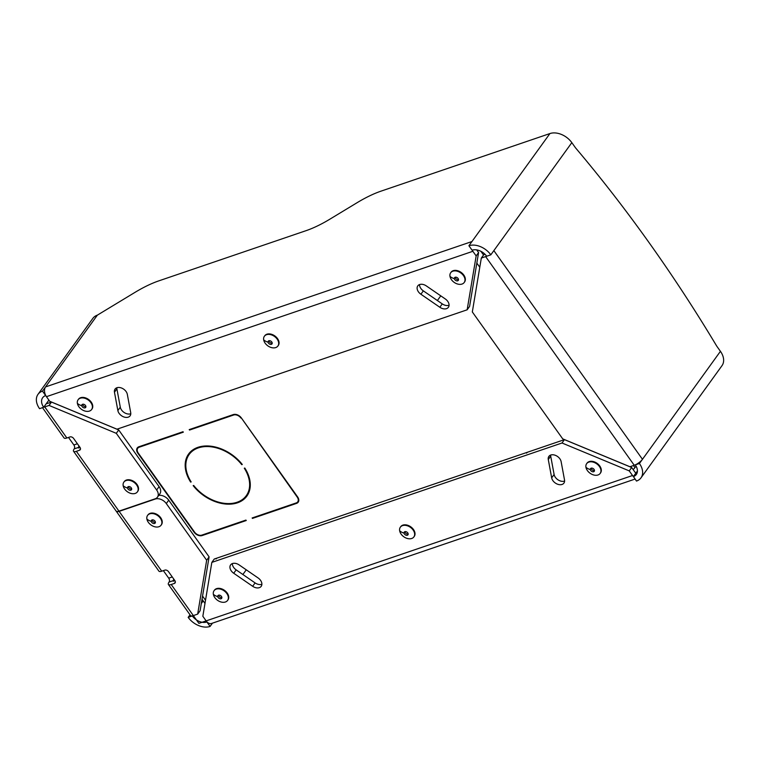 <?xml version="1.0" encoding="UTF-8"?>
<svg xmlns="http://www.w3.org/2000/svg" width="760" height="760" viewBox="0 0 760 760"><rect width="100%" height="100%" fill="white"/><g stroke="black" fill="none" stroke-linecap="round" stroke-linejoin="round"><path stroke-width="1.14" d="M562.01 442.994L564.442 439.631L214.273 559.018L211.84 562.39L562.01 442.994L629.242 470.887L632.538 475.513A7.182 4.665 71.2 0 0 633.394 476.539L636.49 481.061A17.252 11.922 -144.2 0 0 640.994 477.84A17.252 11.922 -144.2 0 0 639.426 463.505L642.466 459.296A7.182 2.289 -35.5 0 1 635.35 464.835A7.182 2.289 -35.5 0 1 634.248 465.272L629.936 466.744L562.704 438.862L472.321 311.942L481.317 258.067L483.759 254.695L484.994 254.277M476.159 255.93L472.862 251.294L46.445 396.673L49.751 401.308L116.973 429.191L467.153 309.805L476.159 255.93L478.591 252.558L476.7 249.898M467.153 309.805L469.585 306.432L478.591 252.558M77.406 443.755L73.862 444.961A2.878 1.862 -108.8 0 1 74.223 448.865A7.182 2.289 -35.5 0 0 73.549 451.269L116.156 511.1A7.182 2.289 144.5 0 0 118.968 511.138L155.192 498.788A8.626 5.956 35.8 0 0 157.443 497.183A8.626 5.956 35.8 0 0 156.655 490.01L116.289 433.323L49.058 405.441L51.49 402.068L47.167 403.541L46.74 403.056L47.111 403.57M116.289 433.323L118.721 429.96L51.49 402.068M156.655 490.01L159.087 486.647L118.721 429.96M159.087 486.647A8.626 5.956 35.8 0 1 159.875 493.81L157.443 497.183M481.317 258.067L485.64 256.595A7.182 2.289 -35.5 0 0 486.647 256.196M43.7 407.265A11.495 7.942 35.8 0 1 42.664 397.708A11.495 7.942 35.8 0 1 45.657 395.561L42.493 391.124A17.252 11.922 35.8 0 0 38 394.345A17.252 11.922 35.8 0 0 39.567 408.68L43.767 407.18A7.182 2.289 -35.5 0 0 44.736 406.913L49.058 405.441M42.503 407.673L64.059 437.95A7.182 2.289 -35.5 0 0 66.87 437.998L69.977 436.933A2.878 1.985 35.8 0 1 73.625 438.453L79.952 447.327A2.878 1.985 35.8 0 1 80.209 449.72A2.878 1.985 35.8 0 1 79.468 450.252L76.361 451.316A7.182 2.289 -35.5 0 1 73.549 451.269M114.465 392.226A7.182 4.969 35.8 0 1 115.064 389.072A7.182 4.969 35.8 0 1 121.866 388.151A7.182 4.969 35.8 0 1 127.319 394.326L130.71 412.661A7.182 4.969 35.8 0 1 130.112 415.815A7.182 4.969 35.8 0 1 123.319 416.736A7.182 4.969 35.8 0 1 117.866 410.562L114.465 392.226L116.897 388.863A7.182 4.969 35.8 0 1 116.822 387.771M439.84 307.268A7.182 4.969 35.8 0 0 448.381 307.306A7.182 4.969 35.8 0 0 445.265 298.937L426.322 285.912A7.182 4.969 35.8 0 0 417.791 285.865A7.182 4.969 35.8 0 0 420.897 294.234L439.84 307.268L442.272 303.895L423.329 290.861A7.182 4.969 35.8 0 1 419.539 284.563M472.862 251.294A7.182 4.665 -108.8 0 1 472.159 250.154M46.445 396.673A7.182 4.665 -108.8 0 1 45.724 395.476A7.182 4.665 -108.8 0 1 45.543 386.916L97.356 315.153L134.909 292.419A57.494 18.287 144.5 0 1 158.868 280.849L306.033 230.679A57.494 18.287 144.5 0 0 329.992 219.108L357.077 202.711A57.494 18.287 144.5 0 1 381.035 191.14L549.917 133.56A17.252 11.922 35.8 0 1 571.824 142.643L575.538 147.858A1149.87 746.301 -108.8 0 1 649.173 242.773A1149.87 746.301 -108.8 0 1 716.727 346.104L720.433 351.32A17.252 11.922 -144.2 0 1 722 365.655L640.994 477.84M80.076 447.507L78.232 447.934L78.365 447.459L78.727 447.963M130.796 413.744A7.182 4.969 35.8 0 1 120.298 407.189L116.897 388.863M449.065 305.235A7.182 4.969 35.8 0 1 442.272 303.895M42.493 391.124L45.543 386.916L471.95 241.537L468.91 245.746L472.074 250.183A11.495 7.942 35.8 0 1 486.675 256.243L490.817 254.828L571.824 142.643M43.767 407.18L48.887 400.092M78.764 445.664A2.878 1.862 -108.8 0 1 78.365 447.459L74.223 448.865M73.862 444.961L68.504 437.437M38 394.345L92.853 318.373A17.252 11.922 35.8 0 1 97.356 315.153M468.91 245.746A17.252 11.922 35.8 0 1 490.817 254.828M564.442 439.631L631.674 467.514L629.242 470.887M211.84 562.39L202.834 616.255L206.131 620.892A7.182 4.665 71.2 0 0 206.986 621.917A7.182 4.665 71.2 0 0 211.489 623.485L635.075 479.066M209.105 556.871L200.098 610.745L197.666 614.118L206.673 560.244L209.105 556.871L168.73 500.184A8.626 5.956 35.8 0 0 158.716 495.406M206.673 560.244L166.298 503.557L168.73 500.184M119.12 511.366A7.182 2.289 144.5 0 1 116.308 511.318L158.916 571.149A7.182 2.289 -35.5 0 0 161.728 571.188L119.12 511.366L155.344 499.016A8.626 5.956 35.8 0 1 166.298 503.557M161.728 571.188L164.834 570.133A2.878 1.985 35.8 0 1 168.492 571.644L174.809 580.526A2.878 1.985 35.8 0 1 175.075 582.92A2.878 1.985 35.8 0 1 174.325 583.452L171.218 584.506A7.182 2.289 -35.5 0 1 168.406 584.468A7.182 2.289 -35.5 0 1 169.081 582.065A2.878 1.862 -108.8 0 0 168.72 578.16L163.362 570.636M168.406 584.468L190.541 615.553A7.182 2.289 -35.5 0 0 192.375 615.856A7.182 2.289 -35.5 0 0 193.353 615.591L197.666 614.118M252.662 586.283A7.182 4.969 35.8 0 0 261.202 586.321A7.182 4.969 35.8 0 0 258.096 577.952L239.153 564.927A7.182 4.969 35.8 0 0 230.612 564.88A7.182 4.969 35.8 0 0 233.719 573.249L252.662 586.283L255.094 582.91A7.182 4.969 35.8 0 0 261.887 584.25M548.283 459.534A7.182 4.969 35.8 0 1 548.881 456.37A7.182 4.969 35.8 0 1 555.674 455.449A7.182 4.969 35.8 0 1 561.127 461.624L564.519 479.959A7.182 4.969 35.8 0 1 563.92 483.113A7.182 4.969 35.8 0 1 557.128 484.034A7.182 4.969 35.8 0 1 551.674 477.859L548.283 459.534L550.715 456.161A7.182 4.969 35.8 0 1 550.63 455.069M174.933 580.707L173.09 581.134L173.223 580.649L173.584 581.163M635.635 472.663L636.376 472.406A1.434 0.931 71.2 0 1 636.044 472.663A1.434 0.931 71.2 0 1 634.97 472.14L631.674 467.514M233.719 573.249L236.151 569.876A7.182 4.969 35.8 0 1 232.361 563.578M236.151 569.876L255.094 582.91M564.604 481.042A7.182 4.969 35.8 0 1 554.106 474.497L550.715 456.161M635.35 464.835L639.426 463.505M633.327 476.624A11.495 7.942 -144.2 0 0 636.329 474.477A11.495 7.942 -144.2 0 0 635.284 464.92M637.422 470.953L633.394 476.539M206.986 621.917L206.919 622.003A11.495 7.942 -144.2 0 1 192.318 615.942L192.375 615.856M173.622 578.864A2.878 1.862 -108.8 0 1 173.223 580.649L169.081 582.065M212.458 623.153L210.083 626.439L206.919 622.003M190.009 614.811L188.176 617.357A17.252 11.922 -144.2 0 0 210.083 626.439M188.176 617.357L192.318 615.942M247.551 493.933L247.902 494.428M586.843 463.419A8.341 5.757 35.8 0 1 587.014 463.153A8.341 5.757 35.8 0 1 594.947 462.108A8.341 5.757 35.8 0 1 601.236 469.328A8.341 5.757 35.8 0 1 600.533 472.919A8.341 5.757 35.8 0 1 600.343 473.166M585.941 467.248A8.341 5.757 35.8 0 1 586.653 463.666A8.341 5.757 35.8 0 1 594.577 462.612A8.341 5.757 35.8 0 1 600.875 469.832A8.341 5.757 35.8 0 1 600.172 473.423A8.341 5.757 35.8 0 1 592.239 474.468A8.341 5.757 35.8 0 1 585.941 467.248A14.725 8.693 170.2 0 0 590.33 469.594A2.299 1.586 35.8 0 1 590.529 468.606A2.299 1.586 35.8 0 1 592.714 468.322A2.299 1.586 35.8 0 1 594.453 470.307A2.299 1.586 35.8 0 1 594.253 471.295A2.299 1.586 35.8 0 1 592.068 471.589A2.299 1.586 35.8 0 1 590.33 469.594M594.472 470.516A2.299 1.586 35.8 0 1 591.223 468.359A2.299 1.586 35.8 0 1 591.204 468.151M78.289 399.532A8.341 5.757 35.8 0 1 78.46 399.266A8.341 5.757 35.8 0 1 86.383 398.221A8.341 5.757 35.8 0 1 92.682 405.441A8.341 5.757 35.8 0 1 91.979 409.032A8.341 5.757 35.8 0 1 91.779 409.279M77.387 403.36A8.341 5.757 35.8 0 1 78.09 399.779A8.341 5.757 35.8 0 1 86.022 398.724A8.341 5.757 35.8 0 1 92.321 405.945A8.341 5.757 35.8 0 1 91.609 409.535A8.341 5.757 35.8 0 1 83.686 410.58A8.341 5.757 35.8 0 1 77.387 403.36A14.725 8.693 170.2 0 0 81.776 405.707A2.299 1.586 35.8 0 1 81.966 404.719A2.299 1.586 35.8 0 1 84.16 404.434A2.299 1.586 35.8 0 1 85.889 406.419A2.299 1.586 35.8 0 1 85.699 407.408A2.299 1.586 35.8 0 1 83.514 407.702A2.299 1.586 35.8 0 1 81.776 405.707M85.918 406.628A2.299 1.586 35.8 0 1 82.669 404.472A2.299 1.586 35.8 0 1 82.65 404.263M450.88 272.498A8.341 5.757 35.8 0 1 451.05 272.241A8.341 5.757 35.8 0 1 458.974 271.187A8.341 5.757 35.8 0 1 465.272 278.407A8.341 5.757 35.8 0 1 464.569 281.998A8.341 5.757 35.8 0 1 464.379 282.245M449.977 276.336A8.341 5.757 35.8 0 1 450.69 272.745A8.341 5.757 35.8 0 1 458.612 271.7A8.341 5.757 35.8 0 1 464.911 278.92A8.341 5.757 35.8 0 1 464.198 282.501A8.341 5.757 35.8 0 1 456.276 283.556A8.341 5.757 35.8 0 1 449.977 276.336A14.725 8.693 170.2 0 0 454.366 278.683A2.299 1.586 35.8 0 1 454.565 277.685A2.299 1.586 35.8 0 1 456.75 277.4A2.299 1.586 35.8 0 1 458.489 279.395A2.299 1.586 35.8 0 1 458.289 280.383A2.299 1.586 35.8 0 1 456.104 280.668A2.299 1.586 35.8 0 1 454.366 278.683M458.508 279.594A2.299 1.586 35.8 0 1 455.259 277.438A2.299 1.586 35.8 0 1 455.24 277.238M124.06 481.868A8.341 5.757 35.8 0 1 124.231 481.602A8.341 5.757 35.8 0 1 132.164 480.558A8.341 5.757 35.8 0 1 138.463 487.778A8.341 5.757 35.8 0 1 137.75 491.368A8.341 5.757 35.8 0 1 137.56 491.615M123.158 485.697A8.341 5.757 35.8 0 1 123.87 482.115A8.341 5.757 35.8 0 1 131.793 481.061A8.341 5.757 35.8 0 1 138.092 488.281A8.341 5.757 35.8 0 1 137.389 491.872A8.341 5.757 35.8 0 1 129.457 492.917A8.341 5.757 35.8 0 1 123.158 485.697A14.725 8.693 170.2 0 0 127.547 488.043A2.299 1.586 35.8 0 1 127.746 487.056A2.299 1.586 35.8 0 1 129.931 486.77A2.299 1.586 35.8 0 1 131.67 488.756A2.299 1.586 35.8 0 1 131.47 489.744A2.299 1.586 35.8 0 1 129.285 490.038A2.299 1.586 35.8 0 1 127.547 488.043M131.689 488.965A2.299 1.586 35.8 0 1 128.45 486.808A2.299 1.586 35.8 0 1 128.421 486.6M264.584 336.015A8.341 5.757 35.8 0 1 264.755 335.758A8.341 5.757 35.8 0 1 272.678 334.704A8.341 5.757 35.8 0 1 278.977 341.924A8.341 5.757 35.8 0 1 278.274 345.515A8.341 5.757 35.8 0 1 278.084 345.762M263.682 339.853A8.341 5.757 35.8 0 1 264.385 336.262A8.341 5.757 35.8 0 1 272.317 335.207A8.341 5.757 35.8 0 1 278.616 342.427A8.341 5.757 35.8 0 1 277.903 346.019A8.341 5.757 35.8 0 1 269.981 347.073A8.341 5.757 35.8 0 1 263.682 339.853A14.725 8.693 170.2 0 0 268.071 342.19A2.299 1.586 35.8 0 1 268.261 341.202A2.299 1.586 35.8 0 1 270.455 340.917A2.299 1.586 35.8 0 1 272.194 342.902A2.299 1.586 35.8 0 1 271.995 343.9A2.299 1.586 35.8 0 1 269.809 344.185A2.299 1.586 35.8 0 1 268.071 342.19M272.213 343.111A2.299 1.586 35.8 0 1 268.964 340.955A2.299 1.586 35.8 0 1 268.945 340.746M147.773 515.166A8.341 5.757 35.8 0 1 147.953 514.909A8.341 5.757 35.8 0 1 155.876 513.855A8.341 5.757 35.8 0 1 162.174 521.075A8.341 5.757 35.8 0 1 161.462 524.666A8.341 5.757 35.8 0 1 161.272 524.913M146.88 519.004A8.341 5.757 35.8 0 1 147.582 515.413A8.341 5.757 35.8 0 1 155.515 514.358A8.341 5.757 35.8 0 1 161.804 521.578A8.341 5.757 35.8 0 1 161.101 525.169A8.341 5.757 35.8 0 1 153.178 526.224A8.341 5.757 35.8 0 1 146.88 519.004A14.725 8.693 170.2 0 0 151.268 521.35A2.299 1.586 35.8 0 1 151.458 520.353A2.299 1.586 35.8 0 1 153.643 520.068A2.299 1.586 35.8 0 1 155.382 522.053A2.299 1.586 35.8 0 1 155.192 523.051A2.299 1.586 35.8 0 1 152.998 523.336A2.299 1.586 35.8 0 1 151.268 521.35M155.41 522.262A2.299 1.586 35.8 0 1 152.161 520.106A2.299 1.586 35.8 0 1 152.142 519.897M214.254 590.444A8.341 5.757 35.8 0 1 214.424 590.188A8.341 5.757 35.8 0 1 222.347 589.133A8.341 5.757 35.8 0 1 228.646 596.353A8.341 5.757 35.8 0 1 227.943 599.944A8.341 5.757 35.8 0 1 227.743 600.191M213.351 594.282A8.341 5.757 35.8 0 1 214.054 590.691A8.341 5.757 35.8 0 1 221.986 589.646A8.341 5.757 35.8 0 1 228.285 596.866A8.341 5.757 35.8 0 1 227.572 600.447A8.341 5.757 35.8 0 1 219.649 601.502A8.341 5.757 35.8 0 1 213.351 594.282A14.725 8.693 170.2 0 0 217.74 596.628A2.299 1.586 35.8 0 1 217.93 595.631A2.299 1.586 35.8 0 1 220.124 595.346A2.299 1.586 35.8 0 1 221.853 597.341A2.299 1.586 35.8 0 1 221.663 598.329A2.299 1.586 35.8 0 1 219.478 598.614A2.299 1.586 35.8 0 1 217.74 596.628M221.882 597.54A2.299 1.586 35.8 0 1 218.633 595.384A2.299 1.586 35.8 0 1 218.614 595.184M400.548 526.927A8.341 5.757 35.8 0 1 400.719 526.67A8.341 5.757 35.8 0 1 408.642 525.625A8.341 5.757 35.8 0 1 414.941 532.846A8.341 5.757 35.8 0 1 414.238 536.436A8.341 5.757 35.8 0 1 414.048 536.674M399.646 530.765A8.341 5.757 35.8 0 1 400.358 527.174A8.341 5.757 35.8 0 1 408.281 526.129A8.341 5.757 35.8 0 1 414.58 533.349A8.341 5.757 35.8 0 1 413.867 536.94A8.341 5.757 35.8 0 1 405.945 537.985A8.341 5.757 35.8 0 1 399.646 530.765A14.725 8.693 170.2 0 0 404.035 533.111A2.299 1.586 35.8 0 1 404.234 532.123A2.299 1.586 35.8 0 1 406.419 531.829A2.299 1.586 35.8 0 1 408.158 533.824A2.299 1.586 35.8 0 1 407.959 534.812A2.299 1.586 35.8 0 1 405.773 535.106A2.299 1.586 35.8 0 1 404.035 533.111M408.177 534.024A2.299 1.586 35.8 0 1 404.928 531.867A2.299 1.586 35.8 0 1 404.909 531.667M216.049 558.971A5.747 3.971 35.8 0 1 217.55 557.897L250.667 546.611M526.547 453.112A5.747 3.971 35.8 0 1 528.048 452.038L561.165 440.752M244.302 468.217A35.216 24.339 35.8 0 1 246.278 495.681A35.216 24.339 35.8 0 1 193.695 485.469L193.173 485.649A35.929 24.833 35.8 0 0 246.867 496.1A35.929 24.833 35.8 0 0 244.815 468.036L244.302 468.217M189.183 454.452A35.216 24.339 35.8 0 0 191.159 481.916L190.646 482.096A35.929 24.833 35.8 0 1 188.594 454.034A35.929 24.833 35.8 0 1 242.288 464.483L241.766 464.664A35.216 24.339 35.8 0 0 189.183 454.452L191.615 451.079A35.216 24.339 -144.2 0 1 192.137 450.395M202.682 534.822L202.16 535.553A6.327 4.37 35.8 0 1 194.123 532.228L137.835 453.197A6.327 4.37 35.8 0 1 137.266 447.944A6.327 4.37 35.8 0 1 138.918 446.756L183.008 431.727L183.321 432.174L139.232 447.203A5.747 3.971 35.8 0 0 137.731 448.276L138.795 446.804M202.16 535.553L246.249 520.524L245.927 520.077L201.837 535.116A5.747 3.971 35.8 0 1 194.541 532.086L138.254 453.055A5.747 3.971 35.8 0 1 137.731 448.276M190.057 429.324L189.534 430.055L189.211 429.609L233.31 414.58A6.327 4.37 35.8 0 1 241.338 417.905L297.625 496.935A6.327 4.37 35.8 0 1 298.195 502.198A6.327 4.37 35.8 0 1 296.542 503.376L252.453 518.406L252.139 517.968L296.229 502.93A5.747 3.971 35.8 0 0 297.73 501.856A5.747 3.971 35.8 0 0 297.207 497.078L241.177 417.696M189.534 430.055L233.624 415.017A5.747 3.971 35.8 0 1 240.92 418.048M633.146 469.575A7.182 2.289 -35.5 0 0 634.952 467.599L633.479 465.538M636.034 466.089L634.952 467.599M246.278 495.681L248.71 492.318A35.216 24.339 -144.2 0 0 249.194 491.606M245.755 496.365A35.929 24.833 -144.2 0 0 247.978 494.342M189.914 452.418A35.929 24.833 -144.2 0 0 188.698 455.164M246.259 569.81L242.877 574.503M252.985 517.674L252.453 518.406M178.534 594.785L198.882 623.361L285.874 593.702M440.772 295.839L437.38 300.533M634.248 465.272L485.64 256.595M720.433 351.32L642.466 459.296L493.858 250.619M66.87 437.998L44.736 406.913M118.968 511.138L76.361 451.316M471.95 241.537L549.917 133.56M193.353 615.591L171.218 584.506M632.538 475.513L206.131 620.892M203.195 600.885L201.314 603.478M120.298 407.189L117.866 410.562M420.897 294.234L423.329 290.861M551.674 477.859L554.106 474.497M80.484 448.837L79.468 450.252M175.341 582.036L174.325 583.452M172.263 576.954L168.72 578.16M205.513 600.229L202.549 596.077M479.788 267.245L476.833 263.093M483.541 254.999L480.918 251.322M139.764 446.471L139.232 447.203M233.624 415.017L234.08 414.39M297.312 502.322L296.542 503.376M586.653 463.666L587.014 463.153M600.172 473.423L600.533 472.919M78.09 399.779L78.46 399.266M91.609 409.535L91.979 409.032M450.69 272.745L451.05 272.241M464.198 282.501L464.569 281.998M123.87 482.115L124.231 481.602M137.389 491.872L137.75 491.368M264.385 336.262L264.755 335.758M277.903 346.019L278.274 345.515M147.582 515.413L147.953 514.909M161.101 525.169L161.462 524.666M214.054 590.691L214.424 590.188M227.572 600.447L227.943 599.944M400.358 527.174L400.719 526.67M413.867 536.94L414.238 536.436M204.982 603.402L202.027 599.241M298.794 500.384L297.73 501.856"/></g></svg>
